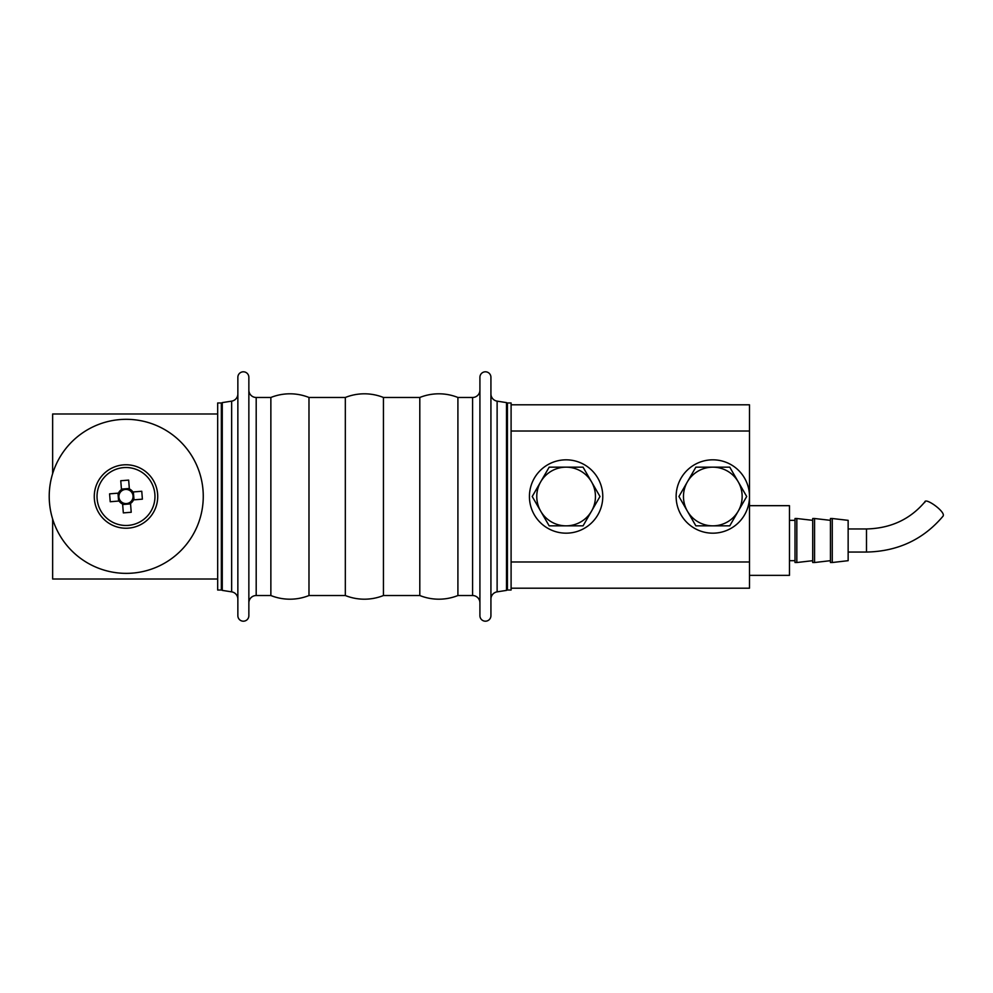 <?xml version="1.0" encoding="UTF-8"?>
<svg xmlns="http://www.w3.org/2000/svg" width="993" height="993" viewBox="0 0 993 993"><rect width="100%" height="100%" fill="white"/><g stroke="black" fill="none" stroke-linecap="round" stroke-linejoin="round"><path stroke-width="1.49" d="M157.539 493.149A31.726 31.726 0 0 0 122.635 464.947A31.726 31.726 0 0 0 94.447 499.851A31.726 31.726 0 0 0 129.351 528.053A31.726 31.726 0 0 0 157.539 493.149M49.65 504.494A77.02 77.02 0 0 0 134.378 572.936A77.02 77.02 0 0 0 202.833 488.208A77.02 77.02 0 0 0 118.093 419.754A77.02 77.02 0 0 0 49.65 504.494M746.699 496.5L729.756 467.157L695.87 467.157L678.939 496.5L695.87 525.843L729.756 525.843L746.699 496.5M687.404 481.828A29.343 29.343 0 0 1 738.221 481.828A29.343 29.343 0 0 1 712.813 525.843A29.343 29.343 0 0 1 687.404 481.828M599.983 496.5L583.052 467.157L549.166 467.157L532.223 496.5L549.166 525.843L583.052 525.843L599.983 496.5M540.701 481.828A29.343 29.343 0 0 1 591.518 481.828A29.343 29.343 0 0 1 566.109 525.843A29.343 29.343 0 0 1 540.701 481.828M712.813 533.179A36.679 36.679 0 0 0 749.492 496.5A36.679 36.679 0 0 0 712.813 459.821A36.679 36.679 0 0 0 676.134 496.5A36.679 36.679 0 0 0 712.813 533.179M568.691 533.08A36.679 36.679 0 0 0 602.689 493.918A36.679 36.679 0 0 0 563.528 459.92A36.679 36.679 0 0 0 529.517 499.082A36.679 36.679 0 0 0 568.691 533.08M122.511 502.669A7.075 7.075 0 0 0 132.156 499.976L142.396 499.156L141.763 491.262L131.523 492.081A7.075 7.075 0 0 0 129.475 490.331L128.656 480.103L120.761 480.736L121.58 490.964A7.075 7.075 0 0 0 122.511 502.669L123.331 512.897L131.225 512.264L130.406 502.036M129.475 490.331A7.075 7.075 0 0 0 121.58 490.964M128.308 525.384A28.971 28.971 0 0 0 154.871 494.191A28.971 28.971 0 0 0 123.678 467.616A28.971 28.971 0 0 0 97.115 498.809A28.971 28.971 0 0 0 128.308 525.384M120.463 500.919L110.223 501.738L109.59 493.844L119.83 493.024M118.614 501.068L117.981 493.173M130.555 503.885L122.66 504.518M132.156 499.976A7.075 7.075 0 0 0 131.523 492.081M133.372 491.932L134.005 499.827M119.086 501.031A8.254 8.254 0 0 0 122.623 504.047M121.469 489.586A8.254 8.254 0 0 0 118.452 493.136M132.901 491.969A8.254 8.254 0 0 0 129.363 488.953M130.517 503.414A8.254 8.254 0 0 0 133.534 499.864M121.431 489.115L129.326 488.482M221.352 402.972L221.352 590.028L217.678 590.028L217.678 402.972L221.352 402.972A1.651 1.651 0 0 0 222.271 402.612L231.654 401.147A7.336 7.336 0 0 0 237.861 393.898M52.641 473.649L52.641 413.982L217.678 413.982M490.927 599.102A7.336 7.336 0 0 1 497.121 591.853L506.504 590.388L506.504 402.612L497.121 401.147A7.336 7.336 0 0 1 490.927 393.898L490.927 377.303A5.499 5.499 0 0 0 485.416 371.804A5.499 5.499 0 0 0 479.917 377.303L479.917 615.697A5.499 5.499 0 0 0 485.416 621.196A5.499 5.499 0 0 0 490.927 615.697L490.927 377.303M472.581 595.527L472.581 397.473L457.91 397.473L457.91 595.527L472.581 595.527A7.336 7.336 0 0 1 479.917 602.863M472.581 397.473A7.336 7.336 0 0 0 479.917 390.137M457.91 397.473A51.351 51.351 0 0 0 419.803 397.473L383.447 397.473A51.351 51.351 0 0 0 345.328 397.473L308.984 397.473A51.351 51.351 0 0 0 270.866 397.473L256.194 397.473A7.336 7.336 0 0 1 248.858 390.137M457.91 595.527A51.351 51.351 0 0 1 419.803 595.527L419.803 397.473M419.803 595.527L383.447 595.527L383.447 397.473M383.447 595.527A51.351 51.351 0 0 1 345.328 595.527L345.328 397.473M345.328 595.527L308.984 595.527L308.984 397.473M308.984 595.527A51.351 51.351 0 0 1 270.866 595.527L270.866 397.473M270.866 595.527L256.194 595.527L256.194 397.473M248.858 602.863A7.336 7.336 0 0 1 256.194 595.527M248.858 615.697L248.858 377.303A5.499 5.499 0 0 0 243.359 371.804A5.499 5.499 0 0 0 237.861 377.303L237.861 615.697A5.499 5.499 0 0 0 243.359 621.196A5.499 5.499 0 0 0 248.858 615.697M221.352 590.028A1.651 1.651 0 0 1 222.271 590.388L231.654 591.853A7.336 7.336 0 0 1 237.861 599.102M222.271 590.388L222.271 402.612M506.504 590.388A1.651 1.651 0 0 1 507.423 590.028L507.423 402.972L511.097 402.972L511.097 590.028L507.423 590.028M506.504 402.612A1.651 1.651 0 0 0 507.423 402.972M511.097 404.809L749.492 404.809L749.492 588.191L511.097 588.191M749.492 561.976L511.097 561.976M749.492 431.024L511.097 431.024M52.641 519.054L52.641 579.006L217.678 579.006M217.678 579.018L52.641 579.006M52.641 413.994L217.678 413.994M749.492 575.357L789.472 575.357L789.472 505.673L749.492 505.673M795.008 562.522L795.008 518.507L796.833 518.507L796.833 562.522L795.008 562.522M812.721 562.522L812.721 518.507L814.558 518.507L814.558 562.522L812.721 562.522M830.433 562.522L830.433 518.507L832.271 518.507L832.271 562.522L830.433 562.522M832.271 562.522L848.146 560.685L848.146 520.344L832.271 518.507M848.146 552.058L866.492 552.058C897.957 551.4 923.502 539.398 943.114 516.075L943.35 515.305C943.921 510.377 924.26 496.674 924.831 502.408M497.121 591.853L497.121 401.147M231.654 591.853L231.654 401.147M866.492 552.058L866.492 528.959C890.771 528.375 910.308 519.277 925.066 501.651M789.472 560.685L795.008 560.685M812.721 560.685L796.833 562.522M830.433 560.685L814.558 562.522M789.472 520.344L795.008 520.344M812.721 520.344L796.833 518.507M830.433 520.344L814.558 518.507M848.146 528.959L866.492 528.959"/></g></svg>
